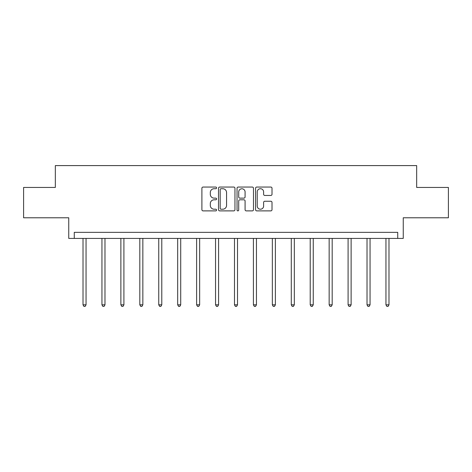<?xml version="1.0" encoding="UTF-8"?>
<svg xmlns="http://www.w3.org/2000/svg" width="472" height="472" viewBox="0 0 472 472"><rect width="100%" height="100%" fill="white"/><g stroke="black" fill="none" stroke-linecap="round" stroke-linejoin="round"><path stroke-width="0.71" d="M216.583 187.891A0.832 0.832 0 0 0 215.745 187.054L203.09 187.054A1.192 1.192 0 0 0 201.898 188.245L201.898 209.692A1.192 1.192 0 0 0 203.09 210.884L215.745 210.884A0.832 0.832 0 0 0 216.583 210.052A0.832 0.832 0 0 0 215.745 209.214L214.111 209.214A3.811 3.811 0 0 1 210.3 205.403L210.3 203.615A3.811 3.811 0 0 1 214.111 199.803L215.745 199.803A0.832 0.832 0 0 0 216.583 198.972A0.832 0.832 0 0 0 215.745 198.134L214.111 198.134A3.811 3.811 0 0 1 210.3 194.322L210.3 192.535A3.811 3.811 0 0 1 214.111 188.723L215.745 188.723A0.832 0.832 0 0 0 216.583 187.891M23.6 187.437L23.6 217.781L68.753 217.781L68.753 238.413L403.247 238.413L403.247 217.781L448.4 217.781L448.4 187.437L416.664 187.437L416.664 165.595L55.336 165.595L55.336 187.437L23.6 187.437M270.816 195.455A1.192 1.192 0 0 0 272.008 194.263L272.008 188.245A1.192 1.192 0 0 0 270.816 187.054L256.756 187.054A1.192 1.192 0 0 0 255.57 188.245L255.57 209.692A1.192 1.192 0 0 0 256.756 210.884L270.816 210.884A1.192 1.192 0 0 0 272.008 209.692L272.008 202.423A1.192 1.192 0 0 0 270.816 201.231L264.798 201.231A1.192 1.192 0 0 0 263.612 202.423L263.612 206.028A3.186 3.186 0 0 1 260.42 209.214A3.186 3.186 0 0 1 257.234 206.028L257.234 191.909A3.186 3.186 0 0 1 260.42 188.723A3.186 3.186 0 0 1 263.612 191.909L263.612 194.263A1.192 1.192 0 0 0 264.798 195.455L270.816 195.455M397.725 238.413L397.725 232.348L74.275 232.348L74.275 238.413M234.956 188.245A1.192 1.192 0 0 0 233.764 187.054L219.71 187.054A1.192 1.192 0 0 0 218.518 188.245L218.518 209.692A1.192 1.192 0 0 0 219.71 210.884L233.764 210.884A1.192 1.192 0 0 0 234.956 209.692L234.956 188.245M238.236 187.054L252.29 187.054A1.192 1.192 0 0 1 253.482 188.245L253.482 209.692A1.192 1.192 0 0 1 252.29 210.884L246.278 210.884A1.192 1.192 0 0 1 245.086 209.692L245.086 200.995A1.192 1.192 0 0 0 243.894 199.803L239.9 199.803A1.192 1.192 0 0 0 238.708 200.995L238.708 210.052A0.832 0.832 0 0 1 237.876 210.884A0.832 0.832 0 0 1 237.044 210.052L237.044 188.245A1.192 1.192 0 0 1 238.236 187.054M221.02 188.723A0.832 0.832 0 0 0 220.182 189.555L220.182 208.382A0.832 0.832 0 0 0 221.02 209.214L222.749 209.214A3.811 3.811 0 0 0 226.56 205.403L226.56 192.535A3.811 3.811 0 0 0 222.749 188.723L221.02 188.723M245.086 191.968A3.186 3.186 0 0 0 241.9 188.782A3.186 3.186 0 0 0 238.708 191.968L238.708 196.942A1.192 1.192 0 0 0 239.9 198.134L243.894 198.134A1.192 1.192 0 0 0 245.086 196.942L245.086 191.968M83.013 238.413L83.013 304.829L86.046 304.829L86.046 238.413M86.046 304.829L85.137 306.405L83.922 306.405L83.013 304.829M101.946 238.413L101.946 304.829L104.979 304.829L104.979 238.413M104.979 304.829L104.07 306.405L102.855 306.405L101.946 304.829M120.879 238.413L120.879 304.829L123.912 304.829L123.912 238.413M123.912 304.829L123.003 306.405L121.788 306.405L120.879 304.829M139.812 238.413L139.812 304.829L142.845 304.829L142.845 238.413M142.845 304.829L141.936 306.405L140.721 306.405L139.812 304.829M158.745 238.413L158.745 304.829L161.784 304.829L161.784 238.413M161.784 304.829L160.869 306.405L159.66 306.405L158.745 304.829M177.678 238.413L177.678 304.829L180.717 304.829L180.717 238.413M180.717 304.829L179.802 306.405L178.593 306.405L177.678 304.829M196.617 238.413L196.617 304.829L199.65 304.829L199.65 238.413M199.65 304.829L198.742 306.405L197.526 306.405L196.617 304.829M215.551 238.413L215.551 304.829L218.583 304.829L218.583 238.413M218.583 304.829L217.675 306.405L216.459 306.405L215.551 304.829M234.484 238.413L234.484 304.829L237.516 304.829L237.516 238.413M237.516 304.829L236.608 306.405L235.392 306.405L234.484 304.829M253.417 238.413L253.417 304.829L256.449 304.829L256.449 238.413M256.449 304.829L255.541 306.405L254.325 306.405L253.417 304.829M272.35 238.413L272.35 304.829L275.382 304.829L275.382 238.413M275.382 304.829L274.474 306.405L273.258 306.405L272.35 304.829M291.283 238.413L291.283 304.829L294.322 304.829L294.322 238.413M294.322 304.829L293.407 306.405L292.197 306.405L291.283 304.829M310.216 238.413L310.216 304.829L313.255 304.829L313.255 238.413M313.255 304.829L312.34 306.405L311.131 306.405L310.216 304.829M329.155 238.413L329.155 304.829L332.188 304.829L332.188 238.413M332.188 304.829L331.279 306.405L330.064 306.405L329.155 304.829M348.088 238.413L348.088 304.829L351.121 304.829L351.121 238.413M351.121 304.829L350.212 306.405L348.997 306.405L348.088 304.829M367.021 238.413L367.021 304.829L370.054 304.829L370.054 238.413M370.054 304.829L369.145 306.405L367.93 306.405L367.021 304.829M385.954 238.413L385.954 304.829L388.987 304.829L388.987 238.413M388.987 304.829L388.078 306.405L386.863 306.405L385.954 304.829"/></g></svg>
